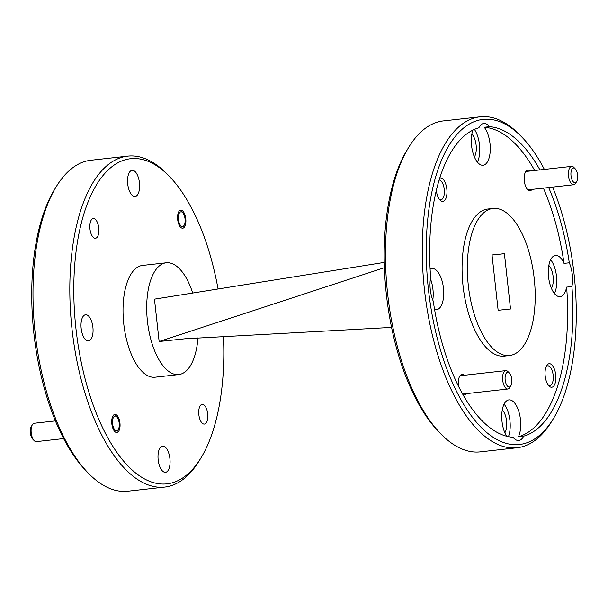<?xml version="1.0" encoding="UTF-8"?>
<svg xmlns="http://www.w3.org/2000/svg" width="608" height="608" viewBox="0 0 608 608"><rect width="100%" height="100%" fill="white"/><g stroke="black" fill="none" stroke-linecap="round" stroke-linejoin="round"><path stroke-width="0.91" d="M185.03 218.834A7.402 3.314 83.6 0 0 182.674 212.633A7.402 3.314 83.6 0 0 178.44 219.534A7.402 3.314 83.6 0 0 180.796 225.735A7.402 3.314 83.6 0 0 184.095 225.37A7.402 3.314 83.6 0 0 185.03 218.834M119.191 423.1A7.402 3.314 83.6 0 0 116.827 416.898A7.402 3.314 83.6 0 0 112.594 423.799A7.402 3.314 83.6 0 0 114.95 430A7.402 3.314 83.6 0 0 118.248 429.628A7.402 3.314 83.6 0 0 119.191 423.1M34.162 440.625L32.756 439.174A7.402 3.314 -96.4 0 1 30.4 432.972A7.402 3.314 -96.4 0 1 31.335 426.436L32.391 424.711A9.249 4.142 83.6 0 0 31.221 432.873A9.249 4.142 83.6 0 0 34.162 440.625A9.249 4.142 83.6 0 0 36.366 441.628L63.612 438.588M55.389 420.896L34.314 423.244A9.249 4.142 83.6 0 0 32.391 424.711M511.761 379.293A7.402 3.314 83.6 0 0 509.405 373.092A7.402 3.314 83.6 0 0 505.172 379.992A7.402 3.314 83.6 0 0 507.528 386.194A7.402 3.314 83.6 0 0 510.826 385.822A7.402 3.314 83.6 0 0 511.761 379.293M510.826 385.822L509.77 387.554A9.249 4.142 -96.4 0 1 507.847 389.021A9.249 4.142 -96.4 0 1 502.702 380.258A9.249 4.142 -96.4 0 1 505.795 370.629A9.249 4.142 -96.4 0 1 507.992 371.64L509.405 373.092M577.6 175.028A7.402 3.314 83.6 0 0 575.244 168.826A7.402 3.314 83.6 0 0 571.011 175.727A7.402 3.314 83.6 0 0 573.367 181.929A7.402 3.314 83.6 0 0 576.665 181.564A7.402 3.314 83.6 0 0 577.6 175.028M576.665 181.564L575.609 183.289A9.249 4.142 -96.4 0 1 573.686 184.756A9.249 4.142 -96.4 0 1 568.541 176.001A9.249 4.142 -96.4 0 1 571.634 166.372A9.249 4.142 -96.4 0 1 573.838 167.375L575.244 168.826M544.388 169.412A163.537 73.226 83.6 0 0 522.014 137.241A163.537 73.226 83.6 0 0 428.458 289.682A163.537 73.226 83.6 0 0 480.533 426.732A163.537 73.226 83.6 0 0 553.409 418.6A163.537 73.226 83.6 0 0 574.089 274.292A163.537 73.226 83.6 0 0 552.611 187.104M553.409 418.6L551.722 421.367A166.493 74.548 -96.4 0 1 517.104 447.746A166.493 74.548 -96.4 0 1 424.506 290.115A166.493 74.548 -96.4 0 1 480.176 116.812A166.493 74.548 -96.4 0 1 519.764 134.915L522.014 137.241M440.701 433.755L438.444 431.429A163.537 73.226 -96.4 0 1 386.369 294.378A163.537 73.226 -96.4 0 1 407.048 150.07L408.736 147.303A166.493 74.548 83.6 0 0 387.684 294.226A166.493 74.548 83.6 0 0 440.701 433.755A166.493 74.548 83.6 0 0 480.282 451.858L517.104 447.746M480.176 116.812L443.354 120.924A166.493 74.548 83.6 0 0 408.736 147.303M218.052 288.982A163.537 73.226 83.6 0 0 169.556 176.571A163.537 73.226 83.6 0 0 75.992 329.012A163.537 73.226 83.6 0 0 128.068 466.062A163.537 73.226 83.6 0 0 200.952 457.93A163.537 73.226 83.6 0 0 223.425 336.429M200.952 457.93L199.264 460.697A166.493 74.548 -96.4 0 1 164.646 487.076A166.493 74.548 -96.4 0 1 72.048 329.445A166.493 74.548 -96.4 0 1 127.718 156.142A166.493 74.548 -96.4 0 1 167.299 174.245L169.556 176.571M88.236 473.085L85.986 470.759A163.537 73.226 -96.4 0 1 33.911 333.708A163.537 73.226 -96.4 0 1 54.591 189.4L56.278 186.633A166.493 74.548 83.6 0 0 35.218 333.556A166.493 74.548 83.6 0 0 88.236 473.085A166.493 74.548 83.6 0 0 127.824 491.188L164.646 487.076M127.718 156.142L90.896 160.254A166.493 74.548 83.6 0 0 56.278 186.633M436.331 190.57A11.841 5.305 83.6 0 0 440.063 200.154A11.841 5.305 83.6 0 0 446.834 189.118A11.841 5.305 83.6 0 0 439.82 177.992M439.31 199.249A9.918 4.438 83.6 0 0 440.952 199.72A9.918 4.438 83.6 0 0 444.266 189.4A9.918 4.438 83.6 0 0 439.196 180.006M545.194 376.033A11.841 5.305 83.6 0 0 548.963 385.951A11.841 5.305 83.6 0 0 555.735 374.916A11.841 5.305 83.6 0 0 551.965 364.99A11.841 5.305 83.6 0 0 546.691 365.583A11.841 5.305 83.6 0 0 545.194 376.033M548.211 385.046A9.918 4.438 83.6 0 0 549.852 385.518A9.918 4.438 83.6 0 0 553.166 375.197A9.918 4.438 83.6 0 0 547.656 365.811A9.918 4.438 83.6 0 0 546.159 366.632M464.14 375.28A10.359 4.636 83.6 0 0 459.792 376.048A10.359 4.636 83.6 0 0 458.478 385.191A10.359 4.636 83.6 0 0 458.698 386.718M462.992 394.774A10.359 4.636 83.6 0 0 466.192 393.665M529.986 171.015A10.359 4.636 83.6 0 0 525.631 171.79A10.359 4.636 83.6 0 0 524.316 180.926A10.359 4.636 83.6 0 0 527.615 189.612A10.359 4.636 83.6 0 0 532.03 189.4M474.392 156.955A13.171 5.898 83.6 0 0 476.132 145.221A13.171 5.898 83.6 0 0 471.846 134.087M472.872 130.15A20.718 9.28 83.6 0 0 471.565 145.639A20.718 9.28 83.6 0 0 483.086 165.254A20.718 9.28 83.6 0 0 490.01 143.693A20.718 9.28 83.6 0 0 484.249 127.277A156.134 69.912 83.6 0 1 534.69 170.491M477.417 162.161A20.718 9.28 83.6 0 0 479.492 144.864A20.718 9.28 83.6 0 0 474.438 129.413M434.568 309.457A20.718 9.28 83.6 0 0 436.529 309.692A20.718 9.28 83.6 0 0 443.46 288.124A20.718 9.28 83.6 0 0 431.931 268.508A20.718 9.28 83.6 0 0 430.114 269.146M539.95 169.906A156.134 69.912 83.6 0 0 489.508 126.684A20.718 9.28 83.6 0 0 483.748 123.485A20.718 9.28 83.6 0 0 478.876 127.809A156.134 69.912 83.6 0 0 430.639 277.446A20.718 9.28 83.6 0 0 430.266 289.492A20.718 9.28 83.6 0 0 433.261 301.18A156.134 69.912 83.6 0 0 513.038 437.289A20.718 9.28 83.6 0 0 518.799 440.488A20.718 9.28 83.6 0 0 523.67 436.164A156.134 69.912 83.6 0 0 571.908 286.528A20.718 9.28 83.6 0 0 572.28 274.482A20.718 9.28 83.6 0 0 569.286 262.793A156.134 69.912 83.6 0 0 548.659 187.545M432.79 300.048A20.718 9.28 83.6 0 0 432.934 289.302A20.718 9.28 83.6 0 0 430.411 278.745M504.845 432.774A13.171 5.898 83.6 0 0 506.578 421.032A13.171 5.898 83.6 0 0 502.292 409.906M523.67 436.164L518.411 436.749A20.718 9.28 83.6 0 0 520.463 419.505A20.718 9.28 83.6 0 0 508.942 399.889A20.718 9.28 83.6 0 0 502.01 421.458A20.718 9.28 83.6 0 0 506.631 436.248M508.44 436.666A20.718 9.28 83.6 0 0 509.945 420.683A20.718 9.28 83.6 0 0 504.093 404.16M551.403 288.336A13.171 5.898 83.6 0 0 553.136 276.602A13.171 5.898 83.6 0 0 548.849 265.468M571.908 286.528L566.641 287.12A20.718 9.28 83.6 0 1 560.09 296.636A20.718 9.28 83.6 0 1 548.568 277.02A20.718 9.28 83.6 0 1 555.499 255.451A20.718 9.28 83.6 0 1 564.019 263.378L569.286 262.793M554.42 293.542A20.718 9.28 83.6 0 0 556.495 276.245A20.718 9.28 83.6 0 0 550.643 259.722M493.065 208.445L487.806 209.03A74.001 33.136 83.6 0 0 463.06 286.056A74.001 33.136 83.6 0 0 504.222 356.113L509.481 355.528A74.001 33.136 83.6 0 0 534.219 278.502A74.001 33.136 83.6 0 0 493.065 208.445A74.001 33.136 83.6 0 0 468.32 285.471A74.001 33.136 83.6 0 0 509.481 355.528M98.777 227.954A9.918 4.438 -96.4 0 1 95.464 238.275A9.918 4.438 -96.4 0 1 89.946 228.882A9.918 4.438 -96.4 0 1 93.26 218.561A9.918 4.438 -96.4 0 1 98.777 227.954M207.678 413.752A9.918 4.438 -96.4 0 1 204.364 424.072A9.918 4.438 -96.4 0 1 198.846 414.686A9.918 4.438 -96.4 0 1 202.16 404.366A9.918 4.438 -96.4 0 1 207.678 413.752M185.782 218.758A9.105 4.074 -96.4 0 1 182.742 228.228A9.105 4.074 -96.4 0 1 177.68 219.617A9.105 4.074 -96.4 0 1 180.72 210.14A9.105 4.074 -96.4 0 1 185.782 218.758M119.943 423.024A9.105 4.074 -96.4 0 1 116.903 432.493A9.105 4.074 -96.4 0 1 111.842 423.875A9.105 4.074 -96.4 0 1 114.882 414.405A9.105 4.074 -96.4 0 1 119.943 423.024M139.452 182.788A13.171 5.898 -96.4 0 1 135.044 196.498A13.171 5.898 -96.4 0 1 127.718 184.026A13.171 5.898 -96.4 0 1 132.126 170.316A13.171 5.898 -96.4 0 1 139.452 182.788M169.906 458.607A13.171 5.898 -96.4 0 1 165.498 472.317A13.171 5.898 -96.4 0 1 158.171 459.846A13.171 5.898 -96.4 0 1 162.579 446.135A13.171 5.898 -96.4 0 1 169.906 458.607M92.895 327.226A13.171 5.898 -96.4 0 1 88.494 340.936A13.171 5.898 -96.4 0 1 81.168 328.464A13.171 5.898 -96.4 0 1 85.568 314.754A13.171 5.898 -96.4 0 1 92.895 327.226M192.698 293.033A56.24 25.179 83.6 0 0 166.25 262.785L142.576 265.422A56.24 25.179 83.6 0 0 123.774 323.965A56.24 25.179 83.6 0 0 155.048 377.211L178.722 374.566A56.24 25.179 83.6 0 0 197.972 337.797M166.25 262.785A56.24 25.179 83.6 0 0 147.44 321.32A56.24 25.179 83.6 0 0 178.722 374.566M518.411 436.749A156.134 69.912 83.6 0 0 566.641 287.12M498.134 310.293L510.522 308.986L504.412 253.68L492.024 254.988L498.134 310.293M190.509 338.2L159.136 341.514L154.462 299.151L384.264 262.405M184.999 338.785L391.567 327.4M159.136 341.514L384.416 267.687M492.032 255.056L504.412 253.68M564.019 263.378A156.134 69.912 83.6 0 0 543.392 188.138M489.508 126.684L484.249 127.277M182.674 212.633L181.26 211.181M184.095 225.37L183.038 227.096M116.827 416.898L115.421 415.446M118.248 429.628L117.2 431.361M505.795 370.629L459.99 375.744M507.847 389.021L462.597 394.068M571.634 166.372L525.829 171.479M573.686 184.756L527.881 189.863"/></g></svg>
